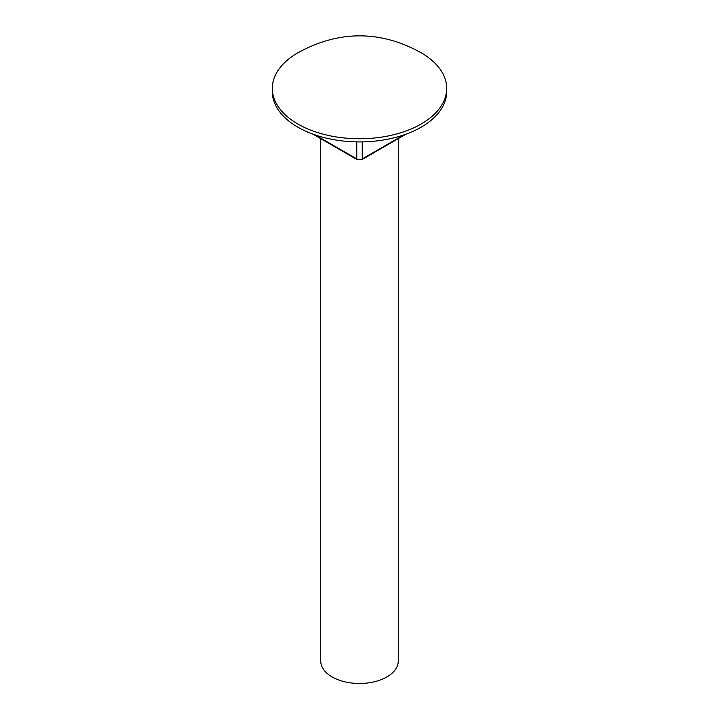 <?xml version="1.0" encoding="UTF-8"?>
<svg xmlns="http://www.w3.org/2000/svg" width="719" height="719" viewBox="0 0 719 719"><rect width="100%" height="100%" fill="white"/><g stroke="black" fill="none" stroke-linecap="round" stroke-linejoin="round"><path stroke-width="1.08" d="M398.254 138.641L398.254 661.103A38.754 22.37 180 0 1 374.329 681.774A38.754 22.37 180 0 1 332.097 676.93A38.754 22.37 180 0 1 320.746 661.103L320.746 138.641M446.688 88.41L446.688 91.574A87.188 50.339 180 0 1 392.871 138.084A87.188 50.339 180 0 1 297.846 127.173A87.188 50.339 180 0 1 272.312 91.574L272.312 88.41A87.188 50.339 180 0 1 297.36 53.098C338.829 29.928 381.025 30.414 420.876 52.658L421.64 53.098A87.188 50.339 180 0 1 446.688 88.41A87.188 50.339 180 0 1 392.871 134.92A87.188 50.339 180 0 1 297.846 124.01A87.188 50.339 180 0 1 272.312 88.41M362.241 141.895L362.241 158.908L403.71 134.965M315.29 134.965L356.759 158.908L356.759 141.895M312.963 134.147L357.082 159.618A1.546 0.899 120 0 1 356.759 158.908A3.874 2.238 0 0 0 362.241 158.908A1.546 0.899 -120 0 1 361.918 159.618L406.037 134.147M361.918 159.618L357.082 159.618"/></g></svg>
